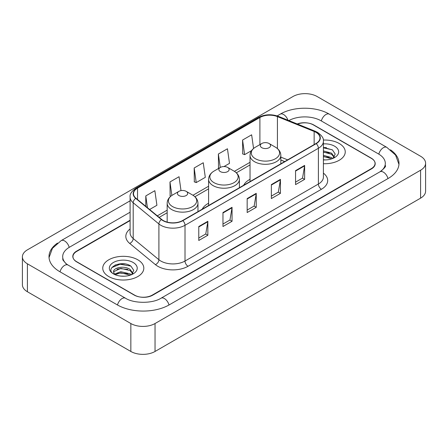 <?xml version="1.0" encoding="UTF-8"?>
<svg xmlns="http://www.w3.org/2000/svg" width="448" height="448" viewBox="0 0 448 448"><rect width="100%" height="100%" fill="white"/><g stroke="black" fill="none" stroke-linecap="round" stroke-linejoin="round"><path stroke-width="0.67" d="M208.6 203.218A22.669 13.087 0 0 0 202.222 209.194M250.034 179.295A22.669 13.087 0 0 0 243.656 185.27M284.665 161.594L280.834 160.042M130.099 220.59L76.709 251.412A12.83 7.409 0 0 0 72.951 256.654A12.83 7.409 0 0 0 76.709 261.89L134.176 295.07A12.83 7.409 0 0 0 152.32 295.07L371.291 168.65A12.83 7.409 0 0 0 375.049 163.408A12.83 7.409 0 0 0 371.291 158.172L313.824 124.992A12.83 7.409 0 0 0 297.562 124.096M381.046 171.13A23.094 13.334 0 0 0 385.314 163.408A23.094 13.334 0 0 0 378.549 153.978L321.087 120.803A23.094 13.334 0 0 0 288.837 120.568M130.099 212.206L69.451 247.223A23.094 13.334 0 0 0 62.686 256.654A23.094 13.334 0 0 0 66.954 264.376M130.85 323.529A17.108 9.878 0 0 0 155.042 323.529L420.588 170.218A17.108 9.878 0 0 0 425.6 163.234A17.108 9.878 0 0 0 420.588 156.251L317.15 96.533A17.108 9.878 0 0 0 292.958 96.533L27.412 249.844A17.108 9.878 0 0 0 22.4 256.827A17.108 9.878 0 0 0 27.412 263.81L130.85 323.529L130.85 351.467A17.108 9.878 0 0 0 155.042 351.467L420.588 198.156A17.108 9.878 0 0 0 425.6 191.173L425.6 163.234M22.4 256.827L22.4 284.766A17.108 9.878 0 0 0 27.412 291.749L130.85 351.467M57.506 243.074A36.786 21.235 0 0 0 49 256.654A36.786 21.235 0 0 0 59.774 271.667L117.236 304.847A36.786 21.235 0 0 0 169.26 304.847L388.226 178.427A36.786 21.235 0 0 0 399 163.408A36.786 21.235 0 0 0 390.494 149.828M284.626 161.616L280.834 160.082M124.998 263.939A17.108 9.878 0 0 0 114.985 265.126M326.424 147.644A17.108 9.878 0 0 0 323.406 147.622M339.231 143.5A20.53 11.855 0 0 0 323.316 140.056A20.53 11.855 0 0 1 339.231 143.5A20.53 11.855 0 0 1 345.246 151.883A20.53 11.855 0 0 0 339.231 143.5M137.805 259.795A20.53 11.855 0 0 0 115.427 257.225A20.53 11.855 0 0 0 102.754 268.178A20.53 11.855 0 0 0 108.769 276.562A20.53 11.855 0 0 0 131.141 279.126A20.53 11.855 0 0 0 143.819 268.178A20.53 11.855 0 0 0 137.805 259.795A20.53 11.855 0 0 0 115.427 257.225A20.53 11.855 0 0 0 102.754 268.178A20.53 11.855 0 0 0 108.769 276.562A20.53 11.855 0 0 0 131.141 279.126A20.53 11.855 0 0 0 143.819 268.178A20.53 11.855 0 0 0 137.805 259.795M315.974 132.345A13.686 7.902 180 0 1 319.984 137.934A13.686 7.902 180 0 1 315.974 143.517L182.594 220.522A13.686 7.902 180 0 1 161.706 219.47L135.996 198.274A13.686 7.902 180 0 1 133.521 193.738A13.686 7.902 180 0 1 137.53 188.149L259.902 117.499A13.686 7.902 180 0 1 277.43 116.614L314.143 131.46A13.686 7.902 180 0 1 315.974 132.345M316.215 132.205A14.028 8.098 0 0 0 314.345 131.298L277.626 116.452A14.028 8.098 0 0 0 259.661 117.359L137.29 188.014A14.028 8.098 0 0 0 135.716 198.386L161.426 219.582A14.028 8.098 0 0 0 182.84 220.662L316.215 143.657A14.028 8.098 0 0 0 316.215 132.205M198.778 226.514L198.778 240.481L207.85 235.245L207.85 221.278L198.778 226.514M198.778 238.006L205.766 233.968L207.81 221.738A3.422 1.977 -120 0 0 207.85 221.278M205.705 234.007L207.85 235.245M222.97 212.542L222.97 226.514L232.047 221.278L232.047 207.306L222.97 212.542M222.97 224.034L229.958 220.002L232.008 207.771A3.422 1.977 -120 0 0 232.047 207.306M229.897 220.035L232.047 221.278M295.557 170.638L295.557 184.61L304.634 179.368L304.634 165.402L295.557 170.638M295.557 182.129L302.546 178.091L304.595 165.861A3.422 1.977 -120 0 0 304.634 165.402M302.484 178.13L304.634 179.368M271.365 184.604L271.365 198.576L280.437 193.34L280.437 179.368L271.365 184.604M271.365 196.095L278.354 192.063L280.398 179.833A3.422 1.977 -120 0 0 280.437 179.368M278.292 192.097L280.437 193.34M247.167 198.576L247.167 212.542L256.239 207.306L256.239 193.34L247.167 198.576M247.167 210.067L254.156 206.03L256.206 193.799A3.422 1.977 -120 0 0 256.239 193.34M254.094 206.069L256.239 207.306M323.406 163.71A20.53 11.855 0 0 0 345.246 151.883A20.53 11.855 0 0 1 323.406 163.71M130.099 220.242L76.558 251.154A12.83 7.409 0 0 0 72.8 256.39A12.83 7.409 0 0 0 76.558 261.632L134.63 295.154A12.83 7.409 0 0 0 152.774 295.154L371.442 168.907A12.83 7.409 0 0 0 375.2 163.671A12.83 7.409 0 0 0 371.442 158.43L313.37 124.908A12.83 7.409 0 0 0 297.231 123.962M149.61 209.496L156.912 205.279L154.862 190.686L145.79 195.922L145.79 206.343M223.978 166.555L229.494 163.369L227.45 148.775L218.372 154.017L218.523 167.899M253.562 148.478L251.642 134.809L242.57 140.045L242.715 153.927M181.009 190.618L179.054 176.714L169.982 181.955L170.128 195.838M194.18 167.983L196.23 182.577L205.302 177.341L203.252 162.747L194.18 167.983L194.326 181.866M196.23 182.577L194.18 181.815M219.145 168.134L218.372 167.843M218.372 154.017L220.265 167.485M242.57 140.045L244.619 154.638L251.586 150.618M244.619 154.638L242.57 153.877M170.923 196.134L169.982 195.782M169.982 181.955L171.875 195.446M145.79 195.922L147.442 207.71M323.406 159.779L325.64 159.919M323.406 155.344L331.554 157.584L332.685 158.491M323.406 156.453L331.755 158.833M323.406 150.909L331.554 153.149L334.326 156.985M323.406 152.018L331.554 154.258L334.107 157.276M323.406 159.902A13.944 8.053 0 0 0 334.578 157.578A13.944 8.053 0 0 0 334.578 146.188A13.944 8.053 0 0 0 323.406 143.87M333.01 158.357L335.199 154.067L332.433 149.901L323.406 147.403M323.406 147.834L332.242 149.772M323.406 152.27L329.157 153.037M323.406 156.705L329.157 157.472M261.806 147.694A5.135 2.962 0 0 0 269.063 147.694A5.135 2.962 0 0 0 269.063 143.5L275.436 147.179A14.146 8.165 0 0 1 275.436 158.732A14.146 8.165 0 0 1 255.433 158.732A14.146 8.165 0 0 1 255.433 147.179C251.95 149.251 250.152 152.001 250.034 155.428A15.4 8.887 0 0 0 254.548 161.711A15.4 8.887 0 0 0 271.326 163.638A15.4 8.887 0 0 0 280.834 155.428C280.717 152.001 278.919 149.251 275.436 147.179L269.063 143.5A5.135 2.962 0 0 0 261.806 143.5A5.135 2.962 0 0 0 261.806 147.694M220.371 171.612A5.135 2.962 0 0 0 227.629 171.618A5.135 2.962 0 0 0 227.629 167.423L234.002 171.102A14.146 8.165 0 0 1 234.002 182.655A14.146 8.165 0 0 1 213.998 182.655A14.146 8.165 0 0 1 213.998 171.102C210.515 173.174 208.718 175.918 208.6 179.346A15.4 8.887 0 0 0 213.114 185.634A15.4 8.887 0 0 0 229.891 187.561A15.4 8.887 0 0 0 239.4 179.346C239.282 175.918 237.485 173.174 234.002 171.102L227.629 167.423A5.135 2.962 0 0 0 220.371 167.423A5.135 2.962 0 0 0 220.371 171.612M178.937 195.535A5.135 2.962 0 0 0 186.194 195.535A5.135 2.962 0 0 0 186.194 191.346L192.567 195.026A14.146 8.165 0 0 1 192.567 206.573A14.146 8.165 0 0 1 172.564 206.573A14.146 8.165 0 0 1 172.564 195.026C169.081 197.092 167.283 199.842 167.166 203.269A15.4 8.887 0 0 0 171.679 209.558A15.4 8.887 0 0 0 188.457 211.484A15.4 8.887 0 0 0 197.966 203.269C197.848 199.842 196.05 197.092 192.567 195.026L186.194 191.346A5.135 2.962 0 0 0 178.937 191.346A5.135 2.962 0 0 0 178.937 195.535M120.949 276.114L124.208 276.209M114.554 274.07L120.781 271.695L130.122 273.879L131.253 274.786M115.13 274.669L120.781 272.804L130.329 275.128M114.654 274.501L113.652 272.16A9.671 5.583 0 0 0 115.214 274.742M132.899 273.28L130.122 269.444C124.32 265.115 112.375 267.786 113.652 272.16L113.618 271.734M113.68 272.294L113.949 271.578L120.781 268.369L130.122 270.553L132.681 273.566M131.583 274.646L133.767 270.357L131.006 266.196C121.218 259.162 103.83 268.43 113.87 274.114L114.369 274.417M133.146 262.483A13.944 8.053 0 0 0 113.422 262.483A13.944 8.053 0 0 0 113.422 273.874A13.944 8.053 0 0 0 133.146 273.868A13.944 8.053 0 0 0 133.146 262.483M111.832 267.596L120.025 264.23L130.816 266.067M116.95 269.226L120.025 268.666L127.73 269.326M116.95 273.661L120.025 273.101L127.73 273.762M169.002 304.993A6.843 3.954 -120 0 0 160.994 298.222C152.583 303.66 133.913 303.66 125.496 298.222L68.034 265.042L66.013 263.704L62.972 260.109L62.686 258.748M117.494 304.993A6.843 3.954 -60 0 1 122.074 298.558A6.843 3.954 -60 0 1 125.496 298.222M60.032 271.818A6.843 3.954 -60 0 1 64.613 265.384A6.843 3.954 -60 0 1 68.034 265.042M49.039 257.617L52.444 248.31L61.191 240.598A6.843 3.954 60 0 1 69.194 247.374M277.161 115.909L280.162 114.178A6.843 3.954 60 0 1 287.946 120.21M280.162 114.178C293.507 106.238 315.997 106.238 329.347 114.178A6.843 3.954 120 0 0 325.926 114.514A6.843 3.954 120 0 0 321.345 120.949M398.961 164.371L395.556 155.064L386.809 147.353A6.843 3.954 120 0 0 383.387 147.694A6.843 3.954 120 0 0 378.806 154.129M387.968 178.573A6.843 3.954 -120 0 0 379.966 171.802L160.994 298.222M155.042 351.467L155.042 323.529M27.412 291.749L27.412 263.81M420.588 198.156L420.588 170.218M323.406 173.13A21.386 12.348 180 0 1 321.418 189.269L188.037 266.274A4.278 2.47 60 0 1 185.013 261.033L318.394 184.033A17.108 9.878 0 0 0 323.406 177.044L323.406 141.282A17.108 9.878 180 0 1 318.394 148.271A4.278 2.47 -120 0 0 316.215 143.657M188.037 266.274A21.386 12.348 180 0 1 157.797 266.274A21.386 12.348 180 0 1 155.4 264.628L129.69 243.426A21.386 12.348 180 0 1 130.099 228.939M160.821 261.033A17.108 9.878 0 0 0 185.013 261.033L185.013 225.271A17.108 9.878 180 0 1 158.9 223.955L133.196 202.759A17.108 9.878 180 0 1 130.099 197.092L130.099 232.854A17.108 9.878 0 0 0 133.196 238.521L158.9 259.717A17.108 9.878 0 0 0 160.821 261.033M323.406 141.282C323.977 138.611 322.011 135.632 317.509 132.339L315.258 131.253A4.278 2.005 112 0 0 314.345 131.298M315.258 131.253L278.544 116.407C271.454 113.898 264.734 114.262 258.367 117.499A4.278 2.47 60 0 1 259.661 117.359M137.29 188.014A4.278 2.47 -120 0 0 135.996 188.149C131.555 191.341 129.59 194.32 130.099 197.092M135.716 198.386A4.278 2.862 129.5 0 0 133.196 202.759L133.196 238.521A4.278 2.862 -50.5 0 1 129.69 243.426M278.544 116.407A4.278 2.005 112 0 0 277.626 116.452M161.426 219.582A4.278 2.862 129.5 0 0 158.9 223.955L158.9 259.717A4.278 2.862 -50.5 0 1 155.4 264.628M182.84 220.662A4.278 2.47 60 0 1 185.013 225.271L318.394 148.271L318.394 184.033A4.278 2.47 60 0 0 321.418 189.269M137.53 188.149L137.53 199.534M314.143 131.46L314.143 144.575M277.43 116.614L277.43 148.579M287.661 159.863L280.834 157.108M259.902 117.499L259.902 144.603M250.034 162.31L234.399 171.338M208.6 186.234L192.965 195.261M167.166 210.157L157.31 215.846M247.167 199.018L256.206 193.799M271.365 185.052L280.398 179.833M295.557 171.08L304.595 165.861M222.97 212.99L232.008 207.771M198.778 226.957L207.81 221.738M61.191 240.598L130.099 200.816M385.314 165.502C386.266 166.197 384.485 168.297 379.966 171.802M329.347 114.178L386.809 147.353M258.367 117.499L135.996 188.149M250.034 164.914L236.348 172.816M208.6 188.838L194.914 196.739M167.166 212.761L159.169 217.375M284.726 161.56L280.834 159.986M280.834 163.806L280.834 155.428M250.034 181.586L250.034 155.428M261.806 143.5L255.433 147.179M239.4 187.729L239.4 179.346M208.6 205.509L208.6 179.346M220.371 167.423L213.998 171.102M197.966 211.652L197.966 203.269M167.166 222.107L167.166 203.269M178.937 191.346L172.564 195.026"/></g></svg>
